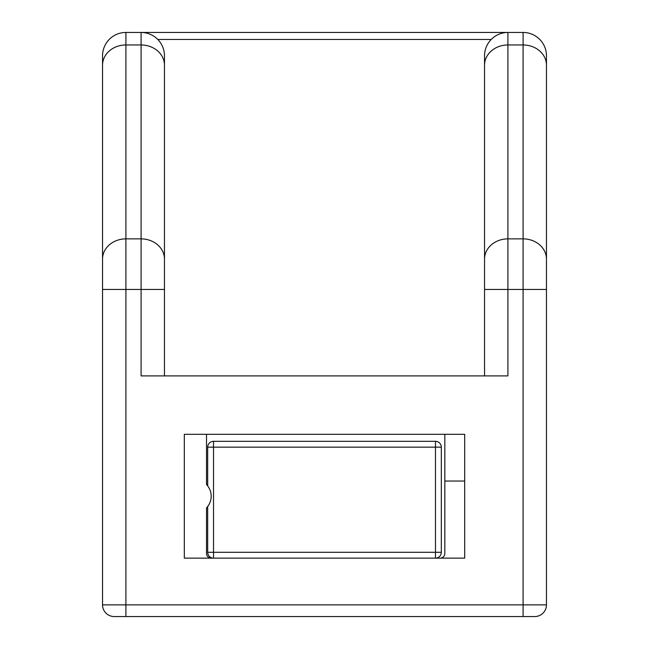 <?xml version="1.0" encoding="UTF-8"?>
<svg xmlns="http://www.w3.org/2000/svg" width="649" height="649" viewBox="0 0 649 649"><rect width="100%" height="100%" fill="white"/><g stroke="black" fill="none" stroke-linecap="round" stroke-linejoin="round"><path stroke-width="0.97" d="M435.479 558.14A5.841 5.841 0 0 0 441.32 552.299L435.479 552.299L435.479 447.161L441.32 447.161A5.841 5.841 0 0 0 435.479 441.32L213.521 441.32L213.521 447.161L435.479 447.161L435.479 441.32A5.841 5.841 0 0 1 441.32 447.161L441.32 552.299A5.841 5.841 0 0 1 435.479 558.14L435.479 552.299L213.521 552.299L213.521 447.161L207.68 447.161L207.68 485.906M207.68 506.544L207.68 552.299A5.841 5.841 0 0 0 213.521 558.14A5.841 5.841 0 0 1 207.68 552.299L213.521 552.299L213.521 558.14M301.509 441.32L310.774 441.32M207.68 447.161A5.841 5.841 0 0 1 213.521 441.32A5.841 5.841 0 0 0 207.68 447.161M164.457 259.105A23.364 20.233 180 0 0 141.093 238.873L125.906 238.873A23.364 20.233 180 0 0 102.542 259.105L102.542 289.454L164.457 289.454L164.457 55.814L164.457 375.901M102.542 259.105L102.542 65.208A23.364 20.233 0 0 1 125.906 44.968L141.093 44.968A23.364 20.233 0 0 1 164.457 65.208M546.458 65.208L546.458 259.105A23.364 20.233 180 0 0 523.094 238.873L507.907 238.873L507.907 44.968L523.094 44.968A23.364 20.233 0 0 1 546.458 65.208L546.458 55.814A23.364 23.364 0 0 0 523.094 32.45L125.906 32.45A23.364 23.364 0 0 0 102.542 55.814L102.542 65.208M484.543 375.901L484.543 55.814L484.543 289.454L546.458 289.454L546.458 604.868A11.682 11.682 0 0 1 534.776 616.55L114.224 616.55A11.682 11.682 0 0 1 102.542 604.868L102.542 289.454M484.543 259.105A23.364 20.233 0 0 1 507.907 238.873L507.907 375.901L141.093 375.901L141.093 32.45A23.364 23.364 0 0 1 164.457 55.814A23.364 23.364 0 0 0 141.093 32.45M184.316 558.14L184.316 434.311L464.684 434.311L464.684 558.14L184.316 558.14M546.458 289.454L546.458 259.105M444.825 434.311L444.825 481.039L464.684 481.039L464.684 434.311L401.601 434.311M444.825 481.039L444.825 553.467A4.673 4.673 0 0 1 440.152 558.14M211.185 558.14A4.673 4.673 0 0 1 206.512 553.467L206.512 507.907A16.939 16.939 0 0 0 206.512 484.543L206.512 434.311M507.907 32.45A23.364 23.364 0 0 0 484.543 55.814A23.364 23.364 0 0 1 507.907 32.45L507.907 44.968A23.364 20.233 180 0 0 484.543 65.208M114.224 616.55A11.682 11.682 0 0 1 102.542 604.868L125.906 604.868L125.906 32.45A23.364 23.364 0 0 0 102.542 55.814M523.094 616.55L523.094 604.868L125.906 604.868L125.906 616.55M546.458 604.868L523.094 604.868L523.094 32.45A23.364 23.364 0 0 1 546.458 55.814M157.78 39.459L491.22 39.459"/></g></svg>
